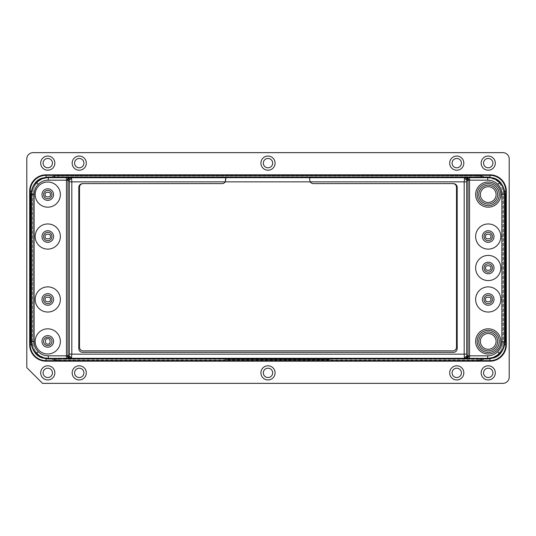 <?xml version="1.0" encoding="UTF-8"?>
<svg xmlns="http://www.w3.org/2000/svg" width="536" height="536" viewBox="0 0 536 536"><rect width="100%" height="100%" fill="white"/><g stroke="black" fill="none" stroke-linecap="round" stroke-linejoin="round"><path stroke-width="0.4" stroke-dasharray="2.68 2.01" d="M272.67 372.868A4.67 4.67 0 0 1 268 377.538A4.67 4.67 0 0 1 263.33 372.868A4.67 4.67 0 0 1 268 368.205A4.67 4.67 0 0 1 272.67 372.868M275.082 372.868A7.082 7.082 0 0 1 268 379.95A7.082 7.082 0 0 1 260.918 372.868A7.082 7.082 0 0 1 268 365.793A7.082 7.082 0 0 1 275.082 372.868M492.892 372.868A4.67 4.67 0 0 1 488.229 377.538A4.67 4.67 0 0 1 483.559 372.868A4.67 4.67 0 0 1 488.229 368.205A4.67 4.67 0 0 1 492.892 372.868M495.304 372.868A7.082 7.082 0 0 1 488.229 379.95A7.082 7.082 0 0 1 481.147 372.868A7.082 7.082 0 0 1 488.229 365.793A7.082 7.082 0 0 1 495.304 372.868M52.441 163.132A4.67 4.67 0 0 1 47.771 167.795A4.67 4.67 0 0 1 43.108 163.132A4.67 4.67 0 0 1 47.771 158.462A4.67 4.67 0 0 1 52.441 163.132M54.853 163.132A7.082 7.082 0 0 1 47.771 170.207A7.082 7.082 0 0 1 40.696 163.132A7.082 7.082 0 0 1 47.771 156.05A7.082 7.082 0 0 1 54.853 163.132M52.441 372.868A4.67 4.67 0 0 1 47.771 377.538A4.67 4.67 0 0 1 43.108 372.868A4.67 4.67 0 0 1 47.771 368.205A4.67 4.67 0 0 1 52.441 372.868M54.853 372.868A7.082 7.082 0 0 1 47.771 379.95A7.082 7.082 0 0 1 40.696 372.868A7.082 7.082 0 0 1 47.771 365.793A7.082 7.082 0 0 1 54.853 372.868M492.892 163.132A4.67 4.67 0 0 1 488.229 167.795A4.67 4.67 0 0 1 483.559 163.132A4.67 4.67 0 0 1 488.229 158.462A4.67 4.67 0 0 1 492.892 163.132M495.304 163.132A7.082 7.082 0 0 1 488.229 170.207A7.082 7.082 0 0 1 481.147 163.132A7.082 7.082 0 0 1 488.229 156.05A7.082 7.082 0 0 1 495.304 163.132M461.429 163.132A4.67 4.67 0 0 1 456.766 167.795A4.67 4.67 0 0 1 452.096 163.132A4.67 4.67 0 0 1 456.766 158.462A4.67 4.67 0 0 1 461.429 163.132M463.841 163.132A7.082 7.082 0 0 1 456.766 170.207A7.082 7.082 0 0 1 449.684 163.132A7.082 7.082 0 0 1 456.766 156.05A7.082 7.082 0 0 1 463.841 163.132M83.904 163.132A4.67 4.67 0 0 1 79.234 167.795A4.67 4.67 0 0 1 74.571 163.132A4.67 4.67 0 0 1 79.234 158.462A4.67 4.67 0 0 1 83.904 163.132M86.316 163.132A7.082 7.082 0 0 1 79.234 170.207A7.082 7.082 0 0 1 72.159 163.132A7.082 7.082 0 0 1 79.234 156.05A7.082 7.082 0 0 1 86.316 163.132M83.904 372.868A4.67 4.67 0 0 1 79.234 377.538A4.67 4.67 0 0 1 74.571 372.868A4.67 4.67 0 0 1 79.234 368.205A4.67 4.67 0 0 1 83.904 372.868M86.316 372.868A7.082 7.082 0 0 1 79.234 379.95A7.082 7.082 0 0 1 72.159 372.868A7.082 7.082 0 0 1 79.234 365.793A7.082 7.082 0 0 1 86.316 372.868M272.67 163.132A4.67 4.67 0 0 1 268 167.795A4.67 4.67 0 0 1 263.33 163.132A4.67 4.67 0 0 1 268 158.462A4.67 4.67 0 0 1 272.67 163.132M275.082 163.132A7.082 7.082 0 0 1 268 170.207A7.082 7.082 0 0 1 260.918 163.132A7.082 7.082 0 0 1 268 156.05A7.082 7.082 0 0 1 275.082 163.132M461.429 372.868A4.67 4.67 0 0 1 456.766 377.538A4.67 4.67 0 0 1 452.096 372.868A4.67 4.67 0 0 1 456.766 368.205A4.67 4.67 0 0 1 461.429 372.868M463.841 372.868A7.082 7.082 0 0 1 456.766 379.95A7.082 7.082 0 0 1 449.684 372.868A7.082 7.082 0 0 1 456.766 365.793A7.082 7.082 0 0 1 463.841 372.868M51.972 236.537A4.194 4.194 0 0 0 47.771 232.343A4.194 4.194 0 0 0 43.577 236.537A4.194 4.194 0 0 0 47.771 240.731A4.194 4.194 0 0 0 51.972 236.537M51.972 299.463A4.194 4.194 0 0 0 47.771 295.262A4.194 4.194 0 0 0 43.577 299.463A4.194 4.194 0 0 0 47.771 303.657A4.194 4.194 0 0 0 51.972 299.463M484.028 299.463A4.194 4.194 0 0 0 488.229 303.657A4.194 4.194 0 0 0 492.423 299.463A4.194 4.194 0 0 0 488.229 295.262A4.194 4.194 0 0 0 484.028 299.463M484.028 268A4.194 4.194 0 0 0 488.229 272.194A4.194 4.194 0 0 0 492.423 268A4.194 4.194 0 0 0 488.229 263.806A4.194 4.194 0 0 0 484.028 268M484.028 236.537A4.194 4.194 0 0 0 488.229 240.731A4.194 4.194 0 0 0 492.423 236.537A4.194 4.194 0 0 0 488.229 232.343A4.194 4.194 0 0 0 484.028 236.537M43.577 341.405A4.194 4.194 0 0 0 47.771 345.599A4.194 4.194 0 0 0 51.972 341.405A4.194 4.194 0 0 0 47.771 337.211A4.194 4.194 0 0 0 43.577 341.405M51.972 194.588A4.194 4.194 0 0 0 47.771 190.394A4.194 4.194 0 0 0 43.577 194.588A4.194 4.194 0 0 0 47.771 198.782A4.194 4.194 0 0 0 51.972 194.588M478.789 341.405A9.44 9.44 0 0 0 488.229 350.846A9.44 9.44 0 0 0 497.663 341.405M488.229 204.028A9.44 9.44 0 0 0 497.663 194.588A9.44 9.44 0 0 0 488.229 185.155M35.188 194.588A12.583 12.583 0 0 0 47.771 207.177A12.583 12.583 0 0 0 60.36 194.588A12.583 12.583 0 0 0 47.771 182.005A12.583 12.583 0 0 0 35.188 194.588M35.188 299.463A12.583 12.583 0 0 0 47.771 312.046A12.583 12.583 0 0 0 60.36 299.463A12.583 12.583 0 0 0 47.771 286.874A12.583 12.583 0 0 0 35.188 299.463M35.188 341.405A12.583 12.583 0 0 0 47.771 353.995A12.583 12.583 0 0 0 60.36 341.405A12.583 12.583 0 0 0 47.771 328.823A12.583 12.583 0 0 0 35.188 341.405M35.188 236.537A12.583 12.583 0 0 0 47.771 249.119A12.583 12.583 0 0 0 60.36 236.537A12.583 12.583 0 0 0 47.771 223.954A12.583 12.583 0 0 0 35.188 236.537M475.64 194.588A12.583 12.583 0 0 0 488.229 207.177A12.583 12.583 0 0 0 500.812 194.588A12.583 12.583 0 0 0 488.229 182.005A12.583 12.583 0 0 0 475.64 194.588M475.64 299.463A12.583 12.583 0 0 0 488.229 312.046A12.583 12.583 0 0 0 500.812 299.463A12.583 12.583 0 0 0 488.229 286.874A12.583 12.583 0 0 0 475.64 299.463M475.64 341.405A12.583 12.583 0 0 0 488.229 353.995A12.583 12.583 0 0 0 500.812 341.405A12.583 12.583 0 0 0 488.229 328.823A12.583 12.583 0 0 0 475.64 341.405M475.64 268A12.583 12.583 0 0 0 488.229 280.583A12.583 12.583 0 0 0 500.812 268A12.583 12.583 0 0 0 488.229 255.417A12.583 12.583 0 0 0 475.64 268M475.64 236.537A12.583 12.583 0 0 0 488.229 249.119A12.583 12.583 0 0 0 500.812 236.537A12.583 12.583 0 0 0 488.229 223.954A12.583 12.583 0 0 0 475.64 236.537M225.127 358.953L329.995 358.953M329.995 358.691L225.127 358.457M225.79 180.016L225.241 181.851L71.817 181.851L71.817 354.149L464.183 354.149L464.183 181.851L310.23 181.851L309.687 180.016M58.625 175.453L477.375 175.453L58.625 175.453A17.306 17.306 0 0 0 50.371 177.55L51.536 177.55L50.371 177.55A17.306 17.306 0 0 1 58.625 175.453A17.306 17.306 0 0 0 50.371 177.55A17.306 17.306 0 0 1 58.625 175.453L58.625 175.975L477.375 175.975L477.375 175.453A17.306 17.306 0 0 1 485.629 177.55L484.464 177.55L485.629 177.55A17.306 17.306 0 0 0 477.375 175.453A17.306 17.306 0 0 1 485.629 177.55A17.306 17.306 0 0 0 477.375 175.453L477.375 175.975A16.777 16.777 0 0 1 484.464 177.55L46.042 177.55A13.635 13.635 0 0 0 32.408 191.185L32.408 344.815A13.635 13.635 0 0 0 46.042 358.45L485.629 358.45A17.306 17.306 0 0 1 477.375 360.547L58.625 360.547A17.306 17.306 0 0 1 50.371 358.45A17.306 17.306 0 0 0 58.625 360.547L477.375 360.547A17.306 17.306 0 0 0 485.629 358.45L489.958 358.45A13.635 13.635 0 0 0 503.592 344.815L503.592 191.185A13.635 13.635 0 0 0 489.958 177.55L484.464 177.55A16.777 16.777 0 0 0 477.375 175.975L58.625 175.975L58.625 175.453M50.371 358.45L51.536 358.45L50.371 358.45M477.375 177.55L477.375 175.975L477.375 177.55L58.625 177.55L58.625 175.975A16.777 16.777 0 0 0 51.536 177.55A16.777 16.777 0 0 1 58.625 175.975L58.625 177.55M58.625 358.45L58.625 360.025L58.625 358.45L51.536 358.45L477.375 358.45L477.375 360.025L58.625 360.025L58.625 360.547L58.625 360.025A16.777 16.777 0 0 1 51.536 358.45A16.777 16.777 0 0 0 58.625 360.025L477.375 360.025L477.375 360.547L477.375 360.025A16.777 16.777 0 0 0 484.464 358.45A16.777 16.777 0 0 1 477.375 360.025L477.375 358.45M487.954 177.048L487.954 177.852C497.006 178.736 501.971 183.701 502.848 192.739L502.848 343.254L502.848 192.739A14.894 14.894 0 0 0 487.954 177.852L48.046 177.852A14.894 14.894 0 0 0 33.152 192.739C34.023 183.714 38.981 178.749 48.046 177.852L487.7 177.852M487.954 358.149A14.894 14.894 0 0 0 502.848 343.254C501.977 352.286 497.019 357.251 487.954 358.149L48.046 358.149L487.954 358.149L487.954 358.946M33.152 343.254A14.894 14.894 0 0 0 48.046 358.149C38.994 357.257 34.029 352.299 33.152 343.254L33.152 192.739L33.152 343.254M31.282 344.815L32.408 344.815L32.408 191.185L31.282 191.185M46.042 177.195L46.042 177.55A13.635 13.635 0 0 0 42.826 177.932M34.592 183.788A13.635 13.635 0 0 0 32.408 191.185M46.042 177.55L489.958 177.55L489.958 177.195M504.718 191.185L503.592 191.185A13.635 13.635 0 0 0 501.408 183.781M493.174 177.932A13.635 13.635 0 0 0 489.958 177.55M503.592 191.185L503.592 344.815L504.718 344.815M489.958 358.805L489.958 358.45A13.635 13.635 0 0 0 493.154 358.068M501.415 352.199A13.635 13.635 0 0 0 503.592 344.815M489.958 358.45L46.042 358.45L46.042 358.805M32.408 344.815A13.635 13.635 0 0 0 34.585 352.206M42.847 358.068A13.635 13.635 0 0 0 46.042 358.45M30.21 191.185L30.21 344.815A15.832 15.832 0 0 0 46.042 360.654L489.958 360.654A15.832 15.832 0 0 0 505.79 344.815L505.79 191.185A15.832 15.832 0 0 0 489.958 175.346L46.042 175.346A15.832 15.832 0 0 0 30.21 191.185M509.2 158.937A6.291 6.291 0 0 0 502.909 152.646L33.091 152.646A6.291 6.291 0 0 0 26.8 158.937L26.8 367.629L42.532 383.354L502.909 383.354A6.291 6.291 0 0 0 509.2 377.063L509.2 158.937M225.79 177.135L225.79 177.65L229.462 177.255L309.687 177.322L225.79 177.322M225.241 181.851A3.672 3.672 0 0 1 222.118 183.593L83.167 183.593A3.672 3.672 0 0 0 82.35 183.687A3.672 3.672 0 0 0 78.812 187.352L78.812 348.641A3.672 3.672 0 0 0 82.484 352.313L453.516 352.313A3.672 3.672 0 0 0 457.188 348.641L457.188 187.352A3.672 3.672 0 0 0 453.65 183.687A3.672 3.672 0 0 0 452.833 183.593L313.359 183.593A3.672 3.672 0 0 1 310.23 181.851M82.35 183.687A3.672 3.672 0 0 0 79.496 187.265L79.496 347.187A3.672 3.672 0 0 0 83.167 350.859L452.833 350.859A3.672 3.672 0 0 0 456.505 347.187L456.505 187.265A3.672 3.672 0 0 0 453.65 183.687M225.127 358.691L225.127 359.308M48.046 177.048L48.046 177.852M33.152 194.273L30.994 194.273M505.006 194.273L502.848 194.273M502.848 341.72L505.006 341.72M48.046 358.149L48.046 358.946M30.994 341.72L33.152 341.72M231.418 358.805L231.418 359.415M323.704 358.805L323.704 359.415"/><path stroke-width="0.8" d="M51.972 236.537A4.194 4.194 0 0 1 47.771 240.731A4.194 4.194 0 0 1 43.577 236.537A4.194 4.194 0 0 1 47.771 232.343A4.194 4.194 0 0 1 51.972 236.537A4.194 4.194 0 0 0 47.771 232.343A4.194 4.194 0 0 0 43.577 236.537M51.972 299.463A4.194 4.194 0 0 1 47.771 303.657A4.194 4.194 0 0 1 43.577 299.463A4.194 4.194 0 0 1 47.771 295.262A4.194 4.194 0 0 1 51.972 299.463A4.194 4.194 0 0 0 47.771 295.262A4.194 4.194 0 0 0 43.577 299.463M484.028 299.463A4.194 4.194 0 0 1 488.229 295.262A4.194 4.194 0 0 1 492.423 299.463A4.194 4.194 0 0 1 488.229 303.657A4.194 4.194 0 0 1 484.028 299.463A4.194 4.194 0 0 0 488.229 303.657A4.194 4.194 0 0 0 492.423 299.463M484.028 268A4.194 4.194 0 0 1 488.229 263.806A4.194 4.194 0 0 1 492.423 268A4.194 4.194 0 0 1 488.229 272.194A4.194 4.194 0 0 1 484.028 268A4.194 4.194 0 0 0 488.229 272.194A4.194 4.194 0 0 0 492.423 268M484.028 236.537A4.194 4.194 0 0 1 488.229 232.343A4.194 4.194 0 0 1 492.423 236.537A4.194 4.194 0 0 1 488.229 240.731A4.194 4.194 0 0 1 484.028 236.537A4.194 4.194 0 0 0 488.229 240.731A4.194 4.194 0 0 0 492.423 236.537M47.771 337.211A4.194 4.194 0 0 1 51.972 341.405A4.194 4.194 0 0 1 47.771 345.599A4.194 4.194 0 0 1 43.577 341.405A4.194 4.194 0 0 1 47.771 337.211A4.194 4.194 0 0 0 43.577 341.405A4.194 4.194 0 0 0 47.771 345.599M51.972 194.588A4.194 4.194 0 0 1 47.771 198.782A4.194 4.194 0 0 1 43.577 194.588A4.194 4.194 0 0 1 47.771 190.394A4.194 4.194 0 0 1 51.972 194.588A4.194 4.194 0 0 0 47.771 190.394A4.194 4.194 0 0 0 43.577 194.588M275.082 372.868A7.082 7.082 0 0 1 268 379.95A7.082 7.082 0 0 1 260.918 372.868A7.082 7.082 0 0 1 268 365.793A7.082 7.082 0 0 1 275.082 372.868M272.67 372.868A4.67 4.67 0 0 1 268 377.538A4.67 4.67 0 0 1 263.33 372.868A4.67 4.67 0 0 1 268 368.205A4.67 4.67 0 0 1 272.67 372.868M495.304 372.868A7.082 7.082 0 0 1 488.229 379.95A7.082 7.082 0 0 1 481.147 372.868A7.082 7.082 0 0 1 488.229 365.793A7.082 7.082 0 0 1 495.304 372.868M492.892 372.868A4.67 4.67 0 0 1 488.229 377.538A4.67 4.67 0 0 1 483.559 372.868A4.67 4.67 0 0 1 488.229 368.205A4.67 4.67 0 0 1 492.892 372.868M54.853 163.132A7.082 7.082 0 0 1 47.771 170.207A7.082 7.082 0 0 1 40.696 163.132A7.082 7.082 0 0 1 47.771 156.05A7.082 7.082 0 0 1 54.853 163.132M52.441 163.132A4.67 4.67 0 0 1 47.771 167.795A4.67 4.67 0 0 1 43.108 163.132A4.67 4.67 0 0 1 47.771 158.462A4.67 4.67 0 0 1 52.441 163.132M54.853 372.868A7.082 7.082 0 0 1 47.771 379.95A7.082 7.082 0 0 1 40.696 372.868A7.082 7.082 0 0 1 47.771 365.793A7.082 7.082 0 0 1 54.853 372.868M52.441 372.868A4.67 4.67 0 0 1 47.771 377.538A4.67 4.67 0 0 1 43.108 372.868A4.67 4.67 0 0 1 47.771 368.205A4.67 4.67 0 0 1 52.441 372.868M495.304 163.132A7.082 7.082 0 0 1 488.229 170.207A7.082 7.082 0 0 1 481.147 163.132A7.082 7.082 0 0 1 488.229 156.05A7.082 7.082 0 0 1 495.304 163.132M492.892 163.132A4.67 4.67 0 0 1 488.229 167.795A4.67 4.67 0 0 1 483.559 163.132A4.67 4.67 0 0 1 488.229 158.462A4.67 4.67 0 0 1 492.892 163.132M463.841 163.132A7.082 7.082 0 0 1 456.766 170.207A7.082 7.082 0 0 1 449.684 163.132A7.082 7.082 0 0 1 456.766 156.05A7.082 7.082 0 0 1 463.841 163.132M461.429 163.132A4.67 4.67 0 0 1 456.766 167.795A4.67 4.67 0 0 1 452.096 163.132A4.67 4.67 0 0 1 456.766 158.462A4.67 4.67 0 0 1 461.429 163.132M86.316 163.132A7.082 7.082 0 0 1 79.234 170.207A7.082 7.082 0 0 1 72.159 163.132A7.082 7.082 0 0 1 79.234 156.05A7.082 7.082 0 0 1 86.316 163.132M83.904 163.132A4.67 4.67 0 0 1 79.234 167.795A4.67 4.67 0 0 1 74.571 163.132A4.67 4.67 0 0 1 79.234 158.462A4.67 4.67 0 0 1 83.904 163.132M86.316 372.868A7.082 7.082 0 0 1 79.234 379.95A7.082 7.082 0 0 1 72.159 372.868A7.082 7.082 0 0 1 79.234 365.793A7.082 7.082 0 0 1 86.316 372.868M83.904 372.868A4.67 4.67 0 0 1 79.234 377.538A4.67 4.67 0 0 1 74.571 372.868A4.67 4.67 0 0 1 79.234 368.205A4.67 4.67 0 0 1 83.904 372.868M275.082 163.132A7.082 7.082 0 0 1 268 170.207A7.082 7.082 0 0 1 260.918 163.132A7.082 7.082 0 0 1 268 156.05A7.082 7.082 0 0 1 275.082 163.132M272.67 163.132A4.67 4.67 0 0 1 268 167.795A4.67 4.67 0 0 1 263.33 163.132A4.67 4.67 0 0 1 268 158.462A4.67 4.67 0 0 1 272.67 163.132M463.841 372.868A7.082 7.082 0 0 1 456.766 379.95A7.082 7.082 0 0 1 449.684 372.868A7.082 7.082 0 0 1 456.766 365.793A7.082 7.082 0 0 1 463.841 372.868M461.429 372.868A4.67 4.67 0 0 1 456.766 377.538A4.67 4.67 0 0 1 452.096 372.868A4.67 4.67 0 0 1 456.766 368.205A4.67 4.67 0 0 1 461.429 372.868M478.789 341.405A9.44 9.44 0 0 0 488.229 350.846A9.44 9.44 0 0 0 497.663 341.405A9.44 9.44 0 0 0 488.229 331.972A9.44 9.44 0 0 0 478.789 341.405A9.44 9.44 0 0 1 488.229 331.972A9.44 9.44 0 0 1 497.663 341.405A9.44 9.44 0 0 0 488.229 331.972A9.44 9.44 0 0 0 478.789 341.405M488.229 204.028A9.44 9.44 0 0 0 497.663 194.588A9.44 9.44 0 0 0 488.229 185.155A9.44 9.44 0 0 0 478.789 194.588A9.44 9.44 0 0 0 488.229 204.028A9.44 9.44 0 0 1 478.789 194.588A9.44 9.44 0 0 1 488.229 185.155A9.44 9.44 0 0 0 478.789 194.588A9.44 9.44 0 0 0 488.229 204.028M60.36 194.588A12.583 12.583 0 0 1 47.771 207.177A12.583 12.583 0 0 1 35.188 194.588A12.583 12.583 0 0 1 47.771 182.005A12.583 12.583 0 0 1 60.36 194.588M60.36 299.463A12.583 12.583 0 0 1 47.771 312.046A12.583 12.583 0 0 1 35.188 299.463A12.583 12.583 0 0 1 47.771 286.874A12.583 12.583 0 0 1 60.36 299.463M60.36 341.405A12.583 12.583 0 0 1 47.771 353.995A12.583 12.583 0 0 1 35.188 341.405A12.583 12.583 0 0 1 47.771 328.823A12.583 12.583 0 0 1 60.36 341.405M60.36 236.537A12.583 12.583 0 0 1 47.771 249.119A12.583 12.583 0 0 1 35.188 236.537A12.583 12.583 0 0 1 47.771 223.954A12.583 12.583 0 0 1 60.36 236.537M500.812 194.588A12.583 12.583 0 0 1 488.229 207.177A12.583 12.583 0 0 1 475.64 194.588A12.583 12.583 0 0 1 488.229 182.005A12.583 12.583 0 0 1 500.812 194.588M500.812 299.463A12.583 12.583 0 0 1 488.229 312.046A12.583 12.583 0 0 1 475.64 299.463A12.583 12.583 0 0 1 488.229 286.874A12.583 12.583 0 0 1 500.812 299.463M500.812 341.405A12.583 12.583 0 0 1 488.229 353.995A12.583 12.583 0 0 1 475.64 341.405A12.583 12.583 0 0 1 488.229 328.823A12.583 12.583 0 0 1 500.812 341.405M500.812 268A12.583 12.583 0 0 1 488.229 280.583A12.583 12.583 0 0 1 475.64 268A12.583 12.583 0 0 1 488.229 255.417A12.583 12.583 0 0 1 500.812 268M500.812 236.537A12.583 12.583 0 0 1 488.229 249.119A12.583 12.583 0 0 1 475.64 236.537A12.583 12.583 0 0 1 488.229 223.954A12.583 12.583 0 0 1 500.812 236.537M41.976 236.537A5.802 5.802 0 0 1 47.771 230.741A5.802 5.802 0 0 1 53.573 236.537A5.802 5.802 0 0 1 47.771 242.339A5.802 5.802 0 0 1 41.976 236.537M41.976 194.588A5.802 5.802 0 0 1 47.771 188.793A5.802 5.802 0 0 1 53.573 194.588A5.802 5.802 0 0 1 47.771 200.39A5.802 5.802 0 0 1 41.976 194.588M482.427 236.537A5.802 5.802 0 0 1 488.229 230.741A5.802 5.802 0 0 1 494.025 236.537A5.802 5.802 0 0 1 488.229 242.339A5.802 5.802 0 0 1 482.427 236.537M494.025 268A5.802 5.802 0 0 0 488.229 262.198A5.802 5.802 0 0 0 482.427 268A5.802 5.802 0 0 0 488.229 273.796A5.802 5.802 0 0 0 494.025 268M494.025 299.463A5.802 5.802 0 0 0 488.229 293.661A5.802 5.802 0 0 0 482.427 299.463A5.802 5.802 0 0 0 488.229 305.259A5.802 5.802 0 0 0 494.025 299.463M53.573 341.405A5.802 5.802 0 0 0 47.771 335.61A5.802 5.802 0 0 0 41.976 341.405A5.802 5.802 0 0 0 47.771 347.207A5.802 5.802 0 0 0 53.573 341.405M53.573 299.463A5.802 5.802 0 0 0 47.771 293.661A5.802 5.802 0 0 0 41.976 299.463A5.802 5.802 0 0 0 47.771 305.259A5.802 5.802 0 0 0 53.573 299.463M499.271 194.588A11.042 11.042 0 0 0 488.229 183.547A11.042 11.042 0 0 0 477.181 194.588A11.042 11.042 0 0 0 488.229 205.636A11.042 11.042 0 0 0 499.271 194.588M477.181 341.405A11.042 11.042 0 0 1 488.229 330.364A11.042 11.042 0 0 1 499.271 341.405A11.042 11.042 0 0 1 488.229 352.453A11.042 11.042 0 0 1 477.181 341.405M329.995 358.953L487.954 358.946C498.306 357.82 503.987 352.078 505.006 341.72L505.006 194.273C503.981 183.915 498.299 178.173 487.954 177.048L48.046 177.048C37.694 178.18 32.013 183.922 30.994 194.273L30.994 341.72C32.019 352.085 37.701 357.827 48.046 358.946L225.127 358.953M225.127 359.066L225.127 358.457L231.418 358.343L323.704 358.343L329.995 358.457L329.995 359.308L323.704 359.415L225.127 359.308L231.418 358.959L329.995 359.308M465.496 177.604C467.017 177.771 467.861 178.649 468.029 180.223L468.029 355.777A2.62 2.526 93.6 0 1 465.496 358.396L464.612 358.343L464.397 357.76L464.183 354.149L69.285 354.149L69.285 181.851L68.863 180.277C69.03 178.702 69.874 177.831 71.389 177.657L225.79 177.657L225.241 181.851A3.672 3.672 0 0 1 222.118 183.593L83.167 183.593A3.672 3.672 0 0 0 79.496 187.265L79.496 347.187A3.672 3.672 0 0 0 83.167 350.859L452.833 350.859A3.672 3.672 0 0 0 456.505 347.187L456.505 187.265A3.672 3.672 0 0 0 452.833 183.593L313.359 183.593A3.672 3.672 0 0 1 310.23 181.851L464.183 181.851L464.612 177.657C466.126 177.831 466.97 178.702 467.137 180.277L468.598 180.183C468.491 178.615 467.962 177.744 467.024 177.563L309.687 177.657L309.687 179.875L309.687 177.135L225.79 177.135L225.79 179.875M30.994 194.354L34.116 194.354L34.116 341.646L31.497 341.646L31.497 194.354A16.804 16.804 0 0 1 36.415 182.468L38.27 184.324C41.064 181.604 44.408 180.223 48.3 180.17L67.972 180.223A2.62 2.526 -86.4 0 1 70.504 177.604L71.389 177.657L71.603 178.233L71.817 181.851L310.23 181.851L309.687 179.875M42.826 177.932A13.635 13.635 0 0 0 34.592 183.788M501.408 183.781A13.635 13.635 0 0 0 493.174 177.932M493.154 358.068A13.635 13.635 0 0 0 501.415 352.199M34.585 352.206A13.635 13.635 0 0 0 42.847 358.068M29.681 344.815L30.21 344.815L30.21 191.185L29.681 191.185A16.361 16.361 0 0 1 46.042 174.823L489.958 174.823A16.361 16.361 0 0 1 506.319 191.185L506.319 344.815A16.361 16.361 0 0 1 489.958 361.177L46.042 361.177A16.361 16.361 0 0 1 29.681 344.815L29.681 191.185M46.042 174.823L46.042 175.346A15.832 15.832 0 0 0 30.21 191.185L31.282 191.185M46.042 177.195L46.042 175.346L489.958 175.346L489.958 174.823M506.319 191.185L505.79 191.185A15.832 15.832 0 0 0 489.958 175.346L489.958 177.195M504.718 191.185L505.79 191.185L505.79 344.815L506.319 344.815M489.958 361.177L489.958 360.654A15.832 15.832 0 0 0 505.79 344.815L504.718 344.815M489.958 358.805L489.958 360.654L46.042 360.654L46.042 361.177M31.282 344.815L30.21 344.815A15.832 15.832 0 0 0 46.042 360.654L46.042 358.805M509.2 158.937L509.2 377.063A6.291 6.291 0 0 1 502.909 383.354L42.532 383.354L26.8 367.629L26.8 158.937A6.291 6.291 0 0 1 33.091 152.646L502.909 152.646A6.291 6.291 0 0 1 509.2 158.937M69.285 181.851L71.817 181.851L71.817 354.149L71.389 358.343L464.612 358.343C466.126 358.169 466.97 357.298 467.137 355.723L464.397 357.76M68.863 180.277L67.972 180.223L67.972 355.777L68.863 355.723C69.03 357.298 69.874 358.169 71.389 358.343L70.504 358.396A2.62 2.526 -93.6 0 1 67.972 355.777L66.457 355.83L66.457 177.543L48.3 177.543L48.3 180.17M467.137 355.723L468.598 355.817C468.491 357.378 467.962 358.256 467.024 358.437L465.496 358.396M464.183 354.149L464.183 181.851L466.715 181.851L466.715 354.149L464.183 354.149M82.35 183.687A3.672 3.672 0 0 0 78.812 187.352L78.812 348.641A3.672 3.672 0 0 0 82.484 352.313L453.516 352.313A3.672 3.672 0 0 0 457.188 348.641L457.188 187.352A3.672 3.672 0 0 0 453.65 183.687M329.995 358.457L329.995 359.066M50.397 236.537C51.329 239.652 44.22 239.652 45.151 236.537C44.22 233.428 51.329 233.428 50.397 236.537M50.397 299.463C51.329 302.572 44.22 302.572 45.151 299.463C44.22 296.348 51.329 296.348 50.397 299.463M485.603 299.463C484.671 296.348 491.78 296.348 490.849 299.463C491.78 302.572 484.671 302.572 485.603 299.463M485.603 268C484.671 264.885 491.78 264.885 490.849 268C491.78 271.109 484.671 271.109 485.603 268M485.603 236.537C484.671 233.428 491.78 233.428 490.849 236.537C491.78 239.652 484.671 239.652 485.603 236.537M47.771 338.786C50.887 337.854 50.887 344.963 47.771 344.032C44.662 344.963 44.662 337.854 47.771 338.786M50.397 194.588C51.329 197.704 44.22 197.704 45.151 194.588C44.22 191.479 51.329 191.479 50.397 194.588M480.363 341.405A7.866 7.866 0 0 0 488.229 349.271A7.866 7.866 0 0 0 496.088 341.405A7.866 7.866 0 0 0 488.229 333.539A7.866 7.866 0 0 0 480.363 341.405M488.229 202.454A7.866 7.866 0 0 0 496.088 194.588A7.866 7.866 0 0 0 488.229 186.722A7.866 7.866 0 0 0 480.363 194.588A7.866 7.866 0 0 0 488.229 202.454M70.504 358.396L48.3 358.45A16.804 16.804 0 0 1 36.415 353.532L38.27 351.676C41.058 354.39 44.401 355.777 48.3 355.83L48.3 358.953M487.7 358.953L487.7 358.45L467.024 358.437M466.923 355.502L466.715 354.149M71.603 357.76L68.863 355.723M69.285 354.149L69.077 355.502M69.077 180.498L71.603 178.233M464.397 178.233L466.923 180.498L466.715 181.851M68.977 358.437C68.038 358.256 67.509 357.378 67.402 355.817M497.73 351.676L499.586 353.532A16.804 16.804 0 0 1 487.7 358.45L487.7 355.83C491.592 355.777 494.936 354.39 497.73 351.676C500.443 348.889 501.83 345.546 501.884 341.646L501.884 194.354C501.837 190.468 500.45 187.124 497.73 184.324L499.586 182.468A16.804 16.804 0 0 1 504.503 194.354L501.884 194.354M468.598 180.183L469.543 180.17L469.543 177.543L467.024 177.563M67.402 180.183C67.509 178.615 68.038 177.744 68.977 177.563L66.457 177.543M70.504 177.604L68.977 177.563M34.116 194.354C34.17 190.454 35.557 187.111 38.27 184.324M497.73 184.324C494.942 181.61 491.599 180.223 487.7 180.17L469.543 180.17L469.543 355.83L487.7 355.83M34.116 341.646C34.163 345.532 35.55 348.869 38.27 351.676M48.3 355.83L66.457 355.83L66.457 358.45M468.598 355.817L469.543 355.83L469.543 358.45M36.415 182.468A16.804 16.804 0 0 1 48.3 177.543L48.3 177.048M487.7 180.17L487.7 177.543L469.543 177.543M487.7 177.048L487.7 177.543A16.804 16.804 0 0 1 499.586 182.468M505.006 194.354L504.503 194.354L504.503 341.646L501.884 341.646M505.006 341.646L504.503 341.646A16.804 16.804 0 0 1 499.586 353.532M36.415 353.532A16.804 16.804 0 0 1 31.497 341.646L30.994 341.646M231.418 358.343L231.418 358.959M323.704 358.343L323.704 358.959"/></g></svg>
